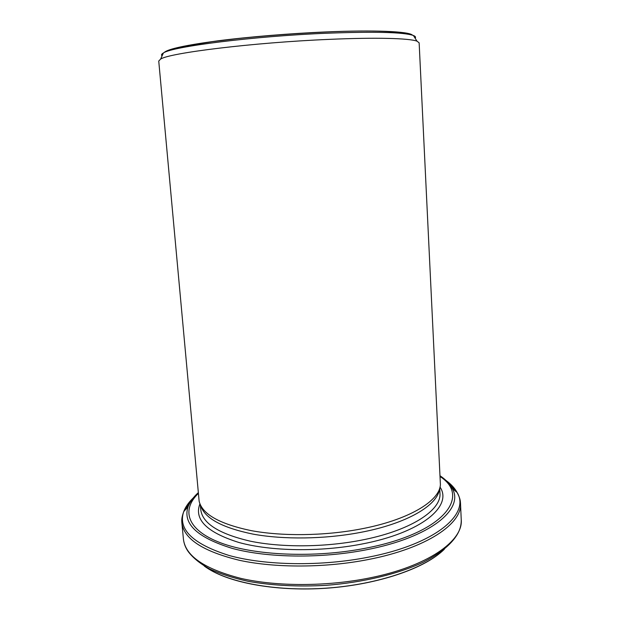 <?xml version="1.0" encoding="UTF-8"?>
<svg xmlns="http://www.w3.org/2000/svg" width="620" height="620" viewBox="0 0 620 620"><rect width="100%" height="100%" fill="white"/><g stroke="black" fill="none" stroke-linecap="round" stroke-linejoin="round"><path stroke-width="0.93" d="M200.647 505.478C204.522 518.188 222.014 527.744 253.123 534.138C283.65 539.718 324.516 539.191 359.732 532.549C407.061 523.768 438.139 505.06 439.495 488.777M359.856 529.17C323.841 535.936 281.992 536.393 251.077 530.611C219.596 523.985 202.29 514.212 199.144 501.278L158.743 61.047L160.611 59.109C169.02 52.971 253.596 42.524 328.902 39.386C375.86 37.285 409.618 38.254 417.02 41.184L419.143 42.834L440.394 484.406C440.061 500.898 408.603 520.18 359.856 529.17M209.258 569.354C232.422 583.536 278.372 591.565 326.438 588.21C374.511 584.846 418.887 570.501 439.859 553.226M415.129 38.215C416.036 37.216 415.454 36.309 413.393 35.495C403.86 32.209 375.178 31.45 327.344 33.209C254.13 36.115 171.856 46.585 163.409 52.979C161.479 54.064 161.03 55.041 162.068 55.909M164.424 52.305C168.431 48.895 186.163 45.082 217.636 40.858C248.566 36.874 290.083 33.449 326.422 31.922C374.612 29.869 407.96 31.411 412.292 34.976M200.338 504.835L200.787 509.787C202.453 523.396 218.953 533.859 250.294 541.175C281.131 547.568 323.687 547.367 360.228 540.376C410.386 530.976 441.719 510.275 439.952 493.063L439.712 488.095M440.091 475.788C445.687 479.578 449.709 483.755 452.143 488.312C464.706 508.795 430.931 537.517 365.862 549.886C320.664 558.697 267.383 557.892 232.392 548.437C197.253 537.633 182.474 523.745 188.054 506.78C189.836 501.929 193.231 497.232 198.253 492.699M198.323 493.458C181.203 509.989 186.728 529.929 220.356 542.725C253.797 555.497 314.208 558.264 365.11 548.305C443.315 533.502 471.378 496.69 440.123 476.555M204.267 566.037C225.726 582.095 274.575 591.79 326.438 588.155C378.301 584.536 425.32 568.137 444.339 549.25M461.241 519.746C461.35 524.342 460.296 528.759 458.064 532.991C452.678 543.12 440.936 553.211 423.251 562.224C398.358 573.918 363.274 582.443 326.236 585.327C297.964 586.9 271.909 585.559 248.062 581.304C233.267 578.026 220.488 573.934 209.715 569.013C200.252 563.735 193.153 558.015 188.41 551.854C185.613 547.964 183.954 543.74 183.427 539.168C185.388 556 204.623 569.09 241.133 578.445C277.125 586.629 327.058 586.59 369.652 577.941C427.808 566.37 463.295 540.849 461.241 519.746L460.497 503.239C462.52 523.52 426.878 548.189 368.505 559.488C325.756 567.936 275.668 568.114 239.591 560.341C203.004 551.443 183.76 538.904 181.862 522.722L183.427 539.168M197.648 494.125C190.666 499.681 186.016 505.509 183.714 511.616C177.692 529.41 192.874 544.058 229.261 555.536C265.538 565.579 321.075 566.517 368.094 557.233C435.814 544.205 470.456 513.933 457.118 492.497C453.987 486.77 448.57 481.639 440.882 477.121M183.962 511.329L190.883 501.44M448.609 483.414L456.832 492.249M199.911 503.835C193.889 519.537 206.902 532.417 238.94 542.492C270.824 551.304 319.757 552.164 361.367 544.135C421.771 532.789 452.988 505.967 439.991 487.049M160.611 59.109L163.409 52.979C167.113 50.476 174.499 48.151 185.566 46.02L212.49 41.649L238.212 38.533C267.189 35.534 296.701 33.356 326.756 31.992C372.969 29.954 401.845 31.124 413.393 35.495L417.02 41.184M181.862 522.722C181.768 520.599 181.265 518.475 183.714 511.616L188.054 506.78C189.728 502.355 193.13 497.721 198.268 492.877M440.099 475.966C448.531 482.383 445.989 480.942 448.524 483.321L452.143 488.312L457.118 492.497C460.497 498.953 460.288 501.123 460.497 503.239"/></g></svg>
